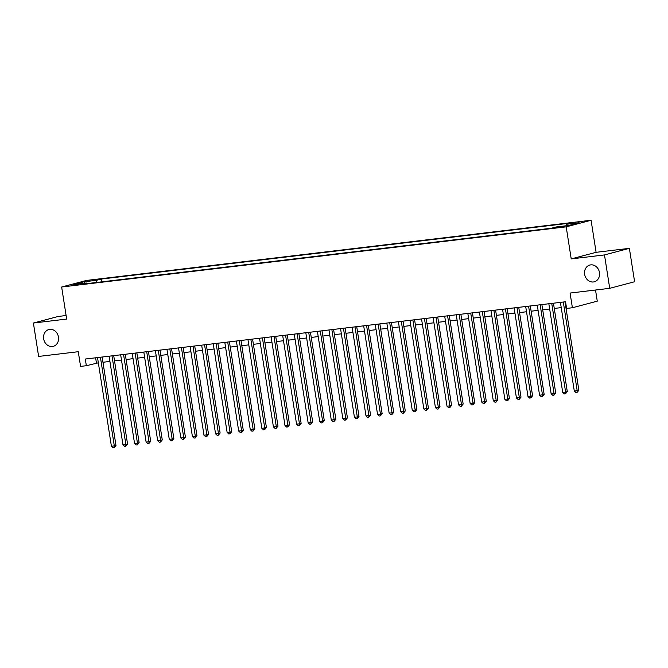 <?xml version="1.0" encoding="UTF-8"?>
<svg xmlns="http://www.w3.org/2000/svg" width="668" height="668" viewBox="0 0 668 668"><rect width="100%" height="100%" fill="white"/><g stroke="black" fill="none" stroke-linecap="round" stroke-linejoin="round"><path stroke-width="1" d="M58.467 337.056A8.667 7.44 75.2 0 1 53.281 346.325A8.667 7.44 75.2 0 1 43.654 338.826A8.667 7.44 75.2 0 1 48.839 329.558A8.667 7.44 75.2 0 1 58.467 337.056M599.463 272.544A8.667 7.44 75.2 0 1 594.278 281.804A8.667 7.44 75.2 0 1 584.65 274.306A8.667 7.44 75.2 0 1 589.836 265.046A8.667 7.44 75.2 0 1 599.463 272.544M72.587 285.461L79.024 284.217L72.587 285.461M66.115 315.513L58.283 316.448L33.4 323.036L38.627 356.436L78.265 351.71L80.569 366.398L86.347 365.713L98.346 362.816M591.08 220.256L86.531 280.426L61.648 287.015L566.197 226.844L591.08 220.256L596.098 252.312L571.215 258.9L604.49 254.934L629.373 248.346L596.098 252.312M629.373 248.346L634.6 281.746L609.717 288.325L570.08 293.06L572.384 307.748L597.267 301.159L595.522 290.021M604.49 254.934L609.717 288.325M572.384 307.748L566.598 308.441L565.554 301.761L85.304 359.033L86.347 365.713M564.126 226.227L555.35 227.73L564.126 226.227L564.201 226.669M86.815 283.624L86.339 282.998L81.63 284.242L551.459 228.214L556.168 226.97L568.902 225.45L579.123 222.745L566.389 224.264L571.098 223.02L101.269 279.049L96.559 280.293L95.875 282.547M86.339 282.998L73.605 284.518L83.834 281.812L96.559 280.293M571.215 258.9L566.197 226.844M33.4 323.036L66.666 319.07L61.648 287.015M102.955 362.265L109.919 361.438M114.529 360.887L121.484 360.052M126.102 359.501L133.057 358.674M137.675 358.123L144.63 357.296M149.248 356.745L156.203 355.91M160.813 355.368L167.777 354.533M172.386 353.982L179.35 353.155M183.959 352.604L190.923 351.777M195.532 351.226L202.496 350.391M207.105 349.84L214.069 349.013M218.678 348.462L225.634 347.636M230.251 347.084L237.207 346.258M241.824 345.707L248.78 344.872M253.397 344.321L260.353 343.494M264.962 342.943L271.926 342.116M276.535 341.565L283.499 340.73M288.108 340.187L295.072 339.352M299.681 338.801L306.645 337.975M311.255 337.423L318.219 336.597M322.828 336.046L329.783 335.211M334.401 334.66L341.356 333.833M345.974 333.282L352.929 332.455M357.547 331.904L364.503 331.077M369.112 330.526L376.076 329.691M380.685 329.14L387.649 328.314M392.258 327.763L399.222 326.936M403.831 326.385L410.795 325.55M415.404 325.007L422.368 324.172M426.977 323.621L433.933 322.794M438.55 322.243L445.506 321.417M450.123 320.865L457.079 320.03M461.697 319.479L468.652 318.653M473.261 318.102L480.225 317.275M484.834 316.724L491.798 315.889M496.407 315.346L503.371 314.511M507.981 313.96L514.945 313.133M519.554 312.582L526.518 311.756M531.127 311.204L538.082 310.369M542.7 309.827L549.655 308.992M554.273 308.441L561.229 307.614M565.846 307.063L566.372 306.996M95.616 357.806L96.442 363.041M565.921 225.809L566.389 224.264M101.711 281.854L101.269 279.049M83.834 281.812L84.535 283.215M563.299 302.028L577.185 390.696L574.296 391.047L560.41 302.37M565.019 301.827L578.872 390.254L577.185 390.696L577.094 392.408L575.941 392.542L574.296 391.047M578.872 390.254L577.094 392.408M551.735 303.406L565.621 392.083L562.723 392.425L548.837 303.756M553.446 303.205L567.299 391.632L565.621 392.083L565.529 393.786L564.368 393.928L562.723 392.425M567.299 391.632L565.529 393.786M540.161 304.792L554.048 393.46L551.15 393.803L537.264 305.134M541.882 304.583L555.726 393.018L554.048 393.46L553.956 395.164L552.795 395.306L551.15 393.803M555.726 393.018L553.956 395.164M528.588 306.169L542.474 394.838L539.577 395.189L525.691 306.512M530.308 305.961L544.153 394.396L542.474 394.838L542.383 396.55L541.222 396.683L539.577 395.189M544.153 394.396L542.383 396.55M517.015 307.547L530.901 396.224L528.004 396.567L514.118 307.898M518.735 307.347L532.58 395.773L530.901 396.224L530.81 397.928L529.649 398.061L528.004 396.567M532.58 395.773L530.81 397.928M505.442 308.933L519.328 397.602L516.431 397.944L502.553 309.276M507.162 308.725L521.007 397.159L519.328 397.602L519.236 399.305L518.076 399.447L516.431 397.944M521.007 397.159L519.236 399.305M493.869 310.311L507.755 398.98L504.866 399.322L490.98 310.653M495.589 310.102L509.433 398.537L507.755 398.98L507.663 400.683L506.503 400.825L504.866 399.322M509.433 398.537L507.663 400.683M482.296 311.689L496.182 400.357L493.293 400.708L479.407 312.031M484.016 311.488L497.869 399.915L496.182 400.357L496.09 402.069L494.938 402.203L493.293 400.708M497.869 399.915L496.09 402.069M470.723 313.067L484.609 401.744L481.72 402.086L467.834 313.417M472.443 312.866L486.296 401.293L484.609 401.744L484.517 403.447L483.365 403.589L481.72 402.086M486.296 401.293L484.517 403.447M459.15 314.453L473.036 403.121L470.147 403.464L456.261 314.795M460.87 314.244L474.723 402.679L473.036 403.121L472.944 404.825L471.792 404.967L470.147 403.464M474.723 402.679L472.944 404.825M447.585 315.83L461.463 404.499L458.574 404.85L444.688 316.173M449.297 315.622L463.149 404.056L461.463 404.499L461.379 406.211L460.219 406.344L458.574 404.85M463.149 404.056L461.379 406.211M436.012 317.208L449.898 405.877L447.001 406.227L433.115 317.55M437.732 317.008L451.576 405.434L449.898 405.877L449.806 407.589L448.645 407.722L447.001 406.227M451.576 405.434L449.806 407.589M424.439 318.586L438.325 407.263L435.427 407.605L421.541 318.937M426.159 318.385L440.003 406.812L438.325 407.263L438.233 408.966L437.072 409.108L435.427 407.605M440.003 406.812L438.233 408.966M412.866 319.972L426.752 408.641L423.854 408.983L409.968 320.314M414.586 319.763L428.43 408.198L426.752 408.641L426.66 410.344L425.499 410.486L423.854 408.983M428.43 408.198L426.66 410.344M401.293 321.35L415.179 410.018L412.281 410.369L398.404 321.692M403.013 321.141L416.857 409.576L415.179 410.018L415.087 411.73L413.926 411.864L412.281 410.369M416.857 409.576L415.087 411.73M389.72 322.727L403.606 411.404L400.716 411.747L386.83 323.078M391.44 322.527L405.284 410.954L403.606 411.404L403.514 413.108L402.353 413.241L400.716 411.747M405.284 410.954L403.514 413.108M378.146 324.114L392.032 412.782L389.143 413.125L375.257 324.456M379.867 323.905L393.719 412.34L392.032 412.782L391.941 414.486L390.788 414.628L389.143 413.125M393.719 412.34L391.941 414.486M366.573 325.491L380.459 414.16L377.57 414.502L363.684 325.834M368.293 325.283L382.146 413.717L380.459 414.16L380.368 415.863L379.215 416.005L377.57 414.502M382.146 413.717L380.368 415.863M355 326.869L368.886 415.538L365.997 415.888L352.111 327.211M356.72 326.669L370.573 415.095L368.886 415.538L368.794 417.249L367.642 417.383L365.997 415.888M370.573 415.095L368.794 417.249M343.435 328.247L357.313 416.924L354.424 417.266L340.538 328.598M345.147 328.046L359 416.473L357.313 416.924L357.23 418.627L356.069 418.769L354.424 417.266M359 416.473L357.23 418.627M331.862 329.633L345.748 418.302L342.851 418.644L328.965 329.975M333.582 329.424L347.427 417.859L345.748 418.302L345.657 420.005L344.496 420.147L342.851 418.644M347.427 417.859L345.657 420.005M320.289 331.011L334.175 419.679L331.278 420.03L317.392 331.353M322.009 330.802L335.854 419.237L334.175 419.679L334.084 421.391L332.923 421.525L331.278 420.03M335.854 419.237L334.084 421.391M308.716 332.388L322.602 421.057L319.705 421.408L305.819 332.739M310.436 332.188L324.281 420.615L322.602 421.057L322.51 422.769L321.35 422.902L319.705 421.408M324.281 420.615L322.51 422.769M297.143 333.766L311.029 422.443L308.132 422.786L294.254 334.117M298.863 333.566L312.707 421.992L311.029 422.443L310.937 424.147L309.777 424.289L308.132 422.786M312.707 421.992L310.937 424.147M285.57 335.152L299.456 423.821L296.567 424.163L282.681 335.495M287.29 334.944L301.134 423.378L299.456 423.821L299.364 425.524L298.204 425.666L296.567 424.163M301.134 423.378L299.364 425.524M273.997 336.53L287.883 425.199L284.994 425.549L271.108 336.872M275.717 336.321L289.57 424.756L287.883 425.199L287.791 426.91L286.639 427.044L284.994 425.549M289.57 424.756L287.791 426.91M262.424 337.908L276.31 426.585L273.421 426.927L259.535 338.259M264.144 337.707L277.997 426.134L276.31 426.585L276.218 428.288L275.066 428.422L273.421 426.927M277.997 426.134L276.218 428.288M250.851 339.294L264.737 427.963L261.848 428.305L247.962 339.636M252.571 339.085L266.423 427.52L264.737 427.963L264.645 429.666L263.493 429.808L261.848 428.305M266.423 427.52L264.645 429.666M239.286 340.672L253.164 429.34L250.275 429.683L236.389 341.014M240.998 340.463L254.85 428.898L253.164 429.34L253.08 431.052L251.919 431.186L250.275 429.683M254.85 428.898L253.08 431.052M227.713 342.049L241.599 430.718L238.701 431.069L224.815 342.392M229.433 341.849L243.277 430.275L241.599 430.718L241.507 432.43L240.346 432.563L238.701 431.069M243.277 430.275L241.507 432.43M216.14 343.427L230.026 432.104L227.128 432.446L213.242 343.778M217.86 343.227L231.704 431.653L230.026 432.104L229.934 433.808L228.773 433.95L227.128 432.446M231.704 431.653L229.934 433.808M204.567 344.813L218.453 433.482L215.555 433.824L201.669 345.156M206.287 344.604L220.131 433.039L218.453 433.482L218.361 435.185L217.2 435.327L215.555 433.824M220.131 433.039L218.361 435.185M192.994 346.191L206.88 434.86L203.982 435.21L190.104 346.533M194.714 345.982L208.558 434.417L206.88 434.86L206.788 436.571L205.627 436.705L203.982 435.21M208.558 434.417L206.788 436.571M181.42 347.569L195.306 436.237L192.417 436.588L178.531 347.919M183.141 347.368L196.985 435.795L195.306 436.237L195.215 437.949L194.054 438.083L192.417 436.588M196.985 435.795L195.215 437.949M169.847 348.946L183.733 437.623L180.844 437.966L166.958 349.297M171.567 348.746L185.42 437.173L183.733 437.623L183.642 439.327L182.489 439.469L180.844 437.966M185.42 437.173L183.642 439.327M158.274 350.333L172.16 439.001L169.271 439.344L155.385 350.675M159.994 350.124L173.847 438.559L172.16 439.001L172.068 440.705L170.916 440.847L169.271 439.344M173.847 438.559L172.068 440.705M146.701 351.71L160.587 440.379L157.698 440.73L143.812 352.053M148.421 351.502L162.274 439.936L160.587 440.379L160.495 442.091L159.343 442.224L157.698 440.73M162.274 439.936L160.495 442.091M135.136 353.088L149.014 441.765L146.125 442.107L132.239 353.439M136.848 352.888L150.701 441.314L149.014 441.765L148.931 443.469L147.77 443.602L146.125 442.107M150.701 441.314L148.931 443.469M123.563 354.474L137.449 443.143L134.552 443.485L120.666 354.817M125.283 354.265L139.128 442.7L137.449 443.143L137.357 444.846L136.197 444.988L134.552 443.485M139.128 442.7L137.357 444.846M111.99 355.852L125.876 444.521L122.979 444.863L109.093 356.194M113.71 355.643L127.555 444.078L125.876 444.521L125.784 446.232L124.624 446.366L122.979 444.863M127.555 444.078L125.784 446.232M100.417 357.23L114.303 445.898L111.406 446.249L97.52 357.572M102.137 357.029L115.981 445.456L114.303 445.898L114.211 447.61L113.051 447.744L111.406 446.249M115.981 445.456L114.211 447.61M561.671 227.095L561.588 226.527"/></g></svg>
